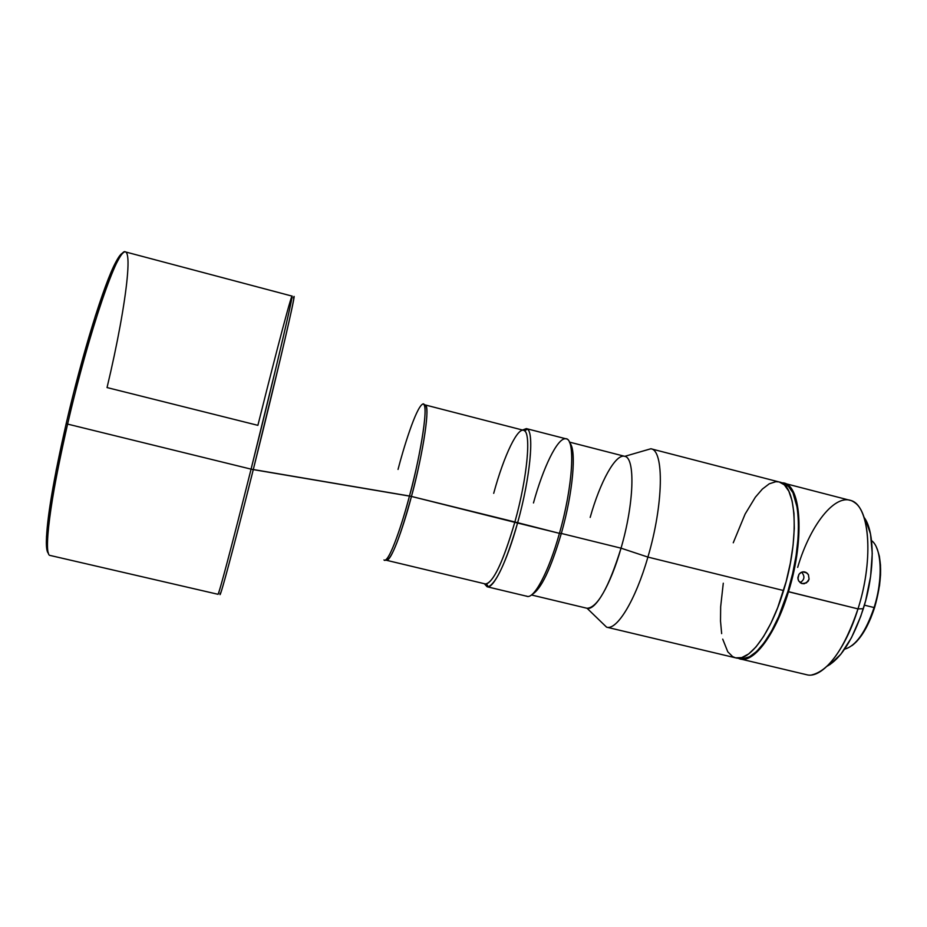 <?xml version="1.0" encoding="UTF-8"?>
<svg xmlns="http://www.w3.org/2000/svg" width="927" height="927" viewBox="0 0 927 927"><rect width="100%" height="100%" fill="white"/><g stroke="black" fill="none" stroke-linecap="round" stroke-linejoin="round"><path stroke-width="1.39" d="M493.697 493.338C503.964 455.342 518.367 425.145 524.566 430.835C531.31 434.775 526.942 479.039 514.879 521.971L411.449 496.432C418.483 472.191 431.727 407.521 425.111 404.972C430.406 404.601 423.848 450.371 411.449 496.432L409.467 496.015C398.9 536.026 387.243 564.531 383.963 559.943C389.085 564.184 403.535 519.375 409.467 496.015L251.078 469.143C239.989 513.651 219.432 593.651 217.984 594.288C218.413 596.281 232.619 542.921 251.078 469.143L67.601 424.091L251.078 469.143C273.917 378.077 294.033 292.503 292.005 296.095L125.516 251.935C118.54 245.84 89.038 330.73 67.601 424.091L66.211 423.488L74.102 391.009L95.365 315.933L110.522 273.546L119.038 256.652L123.048 252.967C121.286 253.268 118.865 256.327 115.794 262.156C104.218 283.372 82.236 353.905 66.211 423.488L67.601 424.091C83.801 353.79 105.968 282.538 117.59 261.159C136.385 224.96 127.949 300.081 107.045 387.567L257.88 425.342C267.451 386.895 289.606 299.908 292.005 296.095C292.781 295.875 285.736 327.057 276.559 365.296L251.078 469.143L253.28 469.607L280.151 359.815C289.664 319.803 295.864 291.333 293.407 297.973C298.32 283.453 277.938 371.391 253.28 469.607L411.449 496.432C405.713 518.842 392.33 560.812 386.547 560.302L385.458 560.093M804.856 571.971L803.628 571.808L805.911 572.341L808.402 574.647L809.086 579.166L806.478 582.874L802.133 583.604L798.645 580.939L797.915 578.749L798.958 574.3L800.58 572.701L802.794 571.855L806.872 572.932L808.402 574.647L809.086 579.166L808.135 581.287L804.369 583.697L801.079 583.234L798.645 580.939L797.869 577.579L798.958 574.3L801.577 572.179L804.856 571.971M533.465 502.955C543.176 467.579 557.22 438.448 565.308 438.749C575.679 436.86 573.268 485.18 559.433 533.349L561.333 533.442C573.037 492.561 576.721 449.63 569.804 443.025C576.721 449.63 573.037 492.561 561.333 533.442L621.032 548.17L647.903 557.081L783.582 590.545C799.816 538.83 796.641 484.473 779.317 482.017L650.905 448.772C664.265 450.163 663.581 504.369 647.903 557.081C663.605 504.288 664.265 450.047 650.858 448.761L643.245 450.974L650.905 448.772M487.092 586.756L484.334 583.697L488.286 586.768C496.443 583.129 506.188 561.878 517.556 523.013C507.057 561.322 493.384 589.12 487.092 586.756L527.092 596.316C534.3 598.9 548.842 571.438 559.433 533.349L514.879 521.971C502.979 562.365 493.152 583.025 485.389 583.952L386.547 560.302C391.773 558.749 400.07 537.451 411.449 496.432L517.556 523.013C530.012 478.749 534.439 433.152 527.417 429.155L522.48 430.012L526.351 428.61C534.694 428.981 530.742 476.246 517.556 523.013L559.433 533.349C572.77 486.849 575.644 439.525 566.177 438.853L526.351 428.61M797.672 567.382C810.847 522.689 837.776 489.827 854.532 502.492C870.407 512.26 872.817 562.724 857.996 608.888L787.88 591.519L792.666 573.477L796.131 555.343L798.089 537.915L798.506 521.982L797.371 508.216L792.956 492.735L788.448 486.397L782.342 483.326C800.499 483.998 804.427 538.9 787.88 591.519L788.471 591.75C805.609 537.336 800.777 481.194 781.554 482.874L783.941 483.21C801.403 485.702 804.706 540.07 788.471 591.75L857.996 608.888L863.315 608.726C875.018 572.121 874.949 531.322 864.034 517.336M877.336 549.259L879.399 556.339L880.488 564.983L880.546 574.844L879.549 585.528L874.601 607.544C868.448 626.223 860.893 638.935 851.913 645.667L856.525 641.646L861.612 635.331L866.455 627.324L870.847 617.938L874.08 607.556C865.679 632.144 855.853 646.026 844.578 649.19C855.853 646.026 865.679 632.144 874.08 607.556L864.393 605.157L874.08 607.556C883.246 579.155 881.751 547.672 871.542 540.603C881.751 547.672 883.246 579.155 874.08 607.556L874.601 607.544C881.959 581.669 882.55 561.542 876.374 547.139M740.314 658.958L738.043 658.135C751.542 666.026 775.065 636.687 788.471 591.75C775.806 634.091 753.987 663.176 740.314 658.958L806.525 674.694C821.832 679.294 845.192 650.835 857.996 608.888C874.509 557.73 869.271 503.291 849.827 500.267L783.941 483.21M590.186 517.405C600.128 481.785 615.713 453.303 624.775 456.339C635.447 457.741 634.126 503.651 621.032 548.17C634.195 503.442 635.447 457.393 624.647 456.304L569.398 442.086M488.286 586.768L486.559 583.952C494.427 580.348 503.871 559.676 514.879 521.971C527.66 476.559 531.577 430.638 523.523 430.29L424.045 404.647M422.654 404.091C430.638 402.075 416.837 470.881 409.467 496.015C422.527 447.498 428.969 400.279 422.654 404.091C415.841 407.741 403.257 449.12 398.042 469.421M66.211 423.488L56.269 469.769L49.525 508.726L46.501 536.606L46.617 547.961L48.471 553.396C47.057 552.307 46.338 548.471 46.35 541.889C46.756 519.456 53.372 479.989 66.211 423.488M46.35 541.889L47.474 543.604C47.914 521.009 54.623 481.171 67.601 424.091C49.954 499.63 43.21 555.794 50.174 555.458L217.984 594.288M253.28 469.607C233.129 550.07 218.494 604.103 220.105 593.28C218.865 604.404 241.53 516.826 253.28 469.607M531.449 594.972L586.93 608.251C595.261 611.055 610.626 584.856 621.032 548.17L561.333 533.442C550.789 568.935 541.09 589.236 532.237 594.334C541.09 589.236 550.789 568.935 561.333 533.442L559.433 533.349C548.413 573.025 533.21 600.766 526.269 596.003M606.617 627.173L735.667 657.846C749.225 662.04 770.94 632.909 783.582 590.545L647.903 557.081C635.563 600.232 616.93 630.615 606.617 627.173L600.87 621.646L606.571 627.162C616.872 630.696 635.54 600.302 647.903 557.081L621.032 548.17C608.703 587.718 597.382 607.753 587.058 608.274L606.571 627.162M723.28 583.21L720.661 606.745L720.511 621.044L721.658 633.628M722.712 639.132L727.788 651.808L732.631 656.606L735.435 657.788M735.656 657.846L741.704 657.614L748.668 653.952L756.05 646.861L763.558 636.525L770.87 623.326L777.649 607.776L786.154 581.53L790.325 563.234L793.083 545.25L794.3 528.39L793.964 513.384L792.098 500.835L788.842 491.229L784.358 484.867L779.294 482.005M778.865 481.901L775.818 481.704L769.271 483.801L762.365 489.074L755.343 497.22L745.123 514.056L733.257 542.782M787.88 591.519L778.668 616.629L771.6 630.997L764.161 642.747L756.675 651.438L749.456 656.803L742.805 658.691L738.958 658.112C752.492 663.906 774.949 634.81 787.88 591.519M829.932 664.601L840.87 654.195L851.484 637.683L860.708 616.49L865.633 600.754L870.592 576.443L872.249 553.465L870.511 534.01L865.644 519.85M827.069 666.246C841.056 658.437 853.141 639.259 863.315 608.726L857.996 608.888C844.37 648.749 828.947 670.754 811.739 674.926M800.14 582.654C804.613 579.723 805.099 576.235 801.577 572.179C805.099 576.235 804.613 579.723 800.14 582.654M117.59 261.159L115.794 262.156M527.417 429.155L524.566 430.835M650.858 448.761L624.775 456.339M801.484 583.407L803.813 583.755"/></g></svg>
